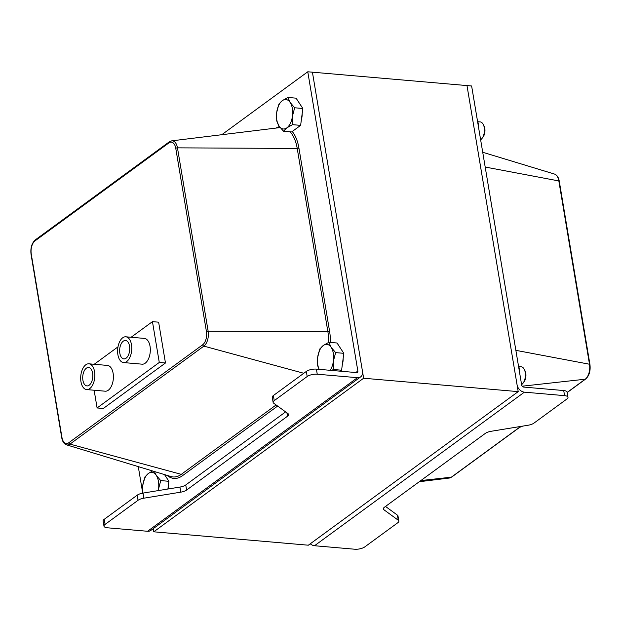 <?xml version="1.0" encoding="UTF-8"?>
<svg xmlns="http://www.w3.org/2000/svg" width="621" height="621" viewBox="0 0 621 621"><rect width="100%" height="100%" fill="white"/><g stroke="black" fill="none" stroke-linecap="round" stroke-linejoin="round"><path stroke-width="0.93" d="M317.253 374.215A7.39 2.663 170.5 0 0 307.185 376.52L274.234 400.638A7.39 2.663 170.5 0 0 273.124 402.392A7.39 2.663 170.5 0 0 273.682 403.192L288.043 413.671A7.39 2.663 -9.5 0 1 288.602 414.479A7.39 2.663 -9.5 0 1 287.5 416.233L186.611 490.054A7.39 2.663 -9.5 0 1 180.789 492.158L143.862 498.189A7.39 2.663 170.5 0 0 138.041 500.293L105.089 524.411A7.39 2.663 170.5 0 0 103.979 526.166A7.39 2.663 170.5 0 0 107.386 527.788L147.573 531.273L357.448 377.692A7.39 5.605 53.8 0 0 360.669 376.862A7.39 5.605 53.8 0 0 362.493 371.428L312.417 72.183L307.775 71.78L357.851 371.032A1.847 1.405 -126.2 0 1 357.401 372.383A1.847 1.405 -126.2 0 1 356.594 372.592L316.399 369.115L317.253 374.215L357.448 377.692M273.124 402.392L272.27 397.293A7.39 2.663 -9.5 0 1 273.38 395.538L306.332 371.42A7.39 2.663 -9.5 0 1 316.399 369.115M103.979 526.166L103.125 521.066A7.39 2.663 -9.5 0 1 104.235 519.303L137.187 495.193A7.39 2.663 -9.5 0 1 143.009 493.09L179.935 487.058A7.39 2.663 170.5 0 0 185.757 484.954L285.606 411.894M360.669 376.862L150.802 530.435A7.39 5.605 -126.2 0 1 147.573 531.273M142.721 493.144L138.281 466.627M165.465 362.99L103.28 408.494L165.465 362.99L158.634 322.183L165.465 362.99L159.279 362.454L152.456 321.647L131.116 337.257M221.767 134.718L307.775 71.78M314.513 545.735L354.707 549.22A7.39 2.663 170.5 0 0 364.775 546.907L397.727 522.797A7.39 2.663 170.5 0 0 398.837 521.042A7.39 2.663 170.5 0 0 398.278 520.235L383.918 509.763A7.39 2.663 -9.5 0 1 383.359 508.956A7.39 2.663 -9.5 0 1 384.469 507.202L485.35 433.373A7.39 2.663 -9.5 0 1 491.172 431.277L528.098 425.238A7.39 2.663 170.5 0 0 533.92 423.142L566.872 399.024A7.39 2.663 170.5 0 0 567.982 397.269A7.39 2.663 170.5 0 0 564.574 395.647L524.388 392.161L314.513 545.735A7.39 5.605 -126.2 0 1 310.259 543.786M524.388 392.161A7.39 5.605 53.8 0 1 517.068 384.826L466.992 85.574L312.417 72.183L363.627 378.236L153.76 531.809L308.334 545.199L518.201 391.626L466.992 85.574L471.626 85.977L521.702 385.23A1.847 1.405 53.8 0 0 523.534 387.062L563.721 390.547A7.39 2.663 -9.5 0 1 567.128 392.169L567.982 397.269M385.509 506.441L397.424 515.135A7.39 2.663 -9.5 0 1 397.983 515.942L398.837 521.042M522.502 426.153A12.932 7.025 95 0 1 519.971 427.101M86.342 368.199A9.237 5.015 95 0 1 88.562 367.5A9.237 5.015 95 0 1 92.762 377.133A9.237 5.015 95 0 1 86.971 385.905A9.237 5.015 95 0 1 82.717 378.305A9.237 5.015 95 0 1 86.342 368.199M123.269 341.185A9.237 5.015 95 0 1 125.489 340.479A9.237 5.015 95 0 1 129.688 350.12A9.237 5.015 95 0 1 123.889 358.891A9.237 5.015 95 0 1 119.636 351.284A9.237 5.015 95 0 1 123.269 341.185M122.694 337.785A12.932 7.025 -85 0 0 117.617 351.921A12.932 7.025 -85 0 0 123.571 362.571A12.932 7.025 -85 0 0 131.683 350.291A12.932 7.025 -85 0 0 125.807 336.799A12.932 7.025 -85 0 0 122.694 337.785M125.807 336.799L144.351 338.406A12.932 7.025 95 0 1 150.235 351.897A12.932 7.025 95 0 1 142.124 364.178L123.571 362.571M85.776 364.799A12.932 7.025 -85 0 0 80.691 378.942A12.932 7.025 -85 0 0 86.653 389.584A12.932 7.025 -85 0 0 94.765 377.312A12.932 7.025 -85 0 0 88.881 363.813A12.932 7.025 -85 0 0 85.776 364.799M88.881 363.813L107.433 365.42A12.932 7.025 95 0 1 113.317 378.919A12.932 7.025 95 0 1 105.197 391.199L86.653 389.584M158.634 322.183L152.456 321.647M103.28 408.494L97.101 407.958L159.279 362.454M94.136 390.236L97.101 407.958M117.982 346.867L94.198 364.279M153.76 531.809L153.232 528.657M363.627 378.236L518.201 391.626M158.27 490.598A14.78 8.026 -85 0 0 158.541 488.937L158.371 490.582M154.357 471.502L156.259 475.337L160.746 480.592L158.541 488.937A14.78 8.026 -85 0 0 156.259 475.337A14.78 8.026 -85 0 0 148.388 473.458L152.572 470.966M142.799 493.726L142.799 485.187A14.78 8.026 -85 0 0 142.954 493.097M145.011 476.843L148.388 473.458A14.78 8.026 -85 0 0 142.799 485.187L145.011 476.843M164.518 474.591L168.92 481.298L160.746 480.592M168.92 481.298L167.903 489.022M168.268 486.259A12.381 6.722 95 0 1 168.151 488.983M522.975 383.266L523.984 381.962A7.429 4.037 -85 0 0 525.777 373.237A7.429 4.037 -85 0 0 524.955 370.675L524.194 369.223A9.237 5.015 95 0 1 525.211 372.406A9.237 5.015 95 0 1 522.975 383.266A9.237 5.015 95 0 1 521.593 384.593M518.737 366.553L521.151 366.763A9.237 5.015 95 0 1 524.194 369.223M330.1 370.302A14.78 8.026 -85 0 0 333.43 360.964L333.43 369.503L331.56 370.426M331.156 347.356L335.643 352.612L333.43 360.964A14.78 8.026 -85 0 0 331.156 347.356A14.78 8.026 -85 0 0 323.285 345.486L328.874 342.295L331.156 347.356M319.093 369.348L317.688 365.746L317.688 357.207A14.78 8.026 -85 0 0 319.155 369.348M319.9 348.862L323.285 345.486A14.78 8.026 -85 0 0 317.688 357.207L319.9 348.862M335.643 352.612L343.809 353.318L337.048 343.002L328.874 342.295M343.809 353.318L341.597 370.209L333.43 369.503M341.597 370.209L340.269 371.179M343.165 358.278A12.381 6.722 95 0 1 342.311 364.791M482.005 138.429L483.006 137.125A7.429 4.037 -85 0 0 484.807 128.4A7.429 4.037 -85 0 0 483.984 125.838L483.223 124.386A9.237 5.015 95 0 1 484.24 127.569A9.237 5.015 95 0 1 482.005 138.429A9.237 5.015 95 0 1 480.623 139.748M477.766 121.716L480.18 121.918A9.237 5.015 95 0 1 483.223 124.386M292.46 116.119L292.46 124.658L286.863 127.848A14.78 8.026 -85 0 0 292.46 116.119A14.78 8.026 -85 0 0 290.186 102.519L294.665 107.775L292.46 116.119M283.479 131.225L278.992 125.97A14.78 8.026 -85 0 0 286.863 127.848L283.479 131.225L291.653 131.939L300.626 125.372L292.46 124.658M276.718 120.909L276.718 112.37A14.78 8.026 -85 0 0 278.992 125.97L276.718 120.909M282.314 100.641L287.903 97.458L290.186 102.519A14.78 8.026 -85 0 0 282.314 100.641A14.78 8.026 -85 0 0 276.718 112.37L278.93 104.025L282.314 100.641M294.665 107.775L302.838 108.481L296.077 98.165L287.903 97.458M302.838 108.481L300.626 125.372M302.186 113.441A12.381 6.722 95 0 1 301.332 119.954M478.682 128.159L478.426 123.695L477.502 121.087M477.929 123.657L478.426 123.695M519.661 372.996L519.397 368.532L518.473 365.924M518.9 368.494L519.397 368.532M306.332 371.42L307.185 376.52M104.235 519.303L105.089 524.411M143.862 498.189L143.009 493.09M137.187 495.193L138.041 500.293M180.789 492.158L179.935 487.058M186.611 490.054L185.757 484.954M287.5 416.233L286.933 412.864M273.38 395.538L274.234 400.638M355.81 372.53L357.851 371.032M290.1 131.799A34.194 18.568 95 0 1 297.218 148.45L177.466 147.852A1.405 0.505 170.5 0 0 175.759 148.303L206.436 331.606A1.405 0.505 -9.5 0 1 208.136 331.156L177.466 147.852A11.473 6.226 -85 0 0 171.706 140.851L280.055 127.577A34.194 18.568 95 0 1 280.149 127.569M206.436 331.606A10.083 5.473 95 0 1 202.687 344.764L68.791 442.742A10.083 5.473 95 0 1 61.937 437.339A1.405 0.505 170.5 0 0 61.727 437.681L31.05 254.377C30.32 247.989 31.756 243.145 35.358 239.846L169.254 141.867A1.405 1.071 53.8 0 0 168.904 142.9A10.083 5.473 95 0 1 175.759 148.303M202.687 344.764A1.405 1.071 53.8 0 0 203.874 346.122A11.473 6.226 -85 0 0 208.136 331.156L327.888 331.754A1.405 0.505 170.5 0 0 329.588 331.303L298.918 148A35.576 19.321 -85 0 0 292.235 131.505M35.358 239.846A1.405 1.071 53.8 0 0 35.009 240.886L168.904 142.9M68.791 442.742A1.405 1.071 53.8 0 0 69.979 444.1L203.874 346.122L303.793 373.275M31.05 254.377A1.405 0.505 -9.5 0 1 31.26 254.043A10.083 5.473 95 0 1 35.009 240.886M66.517 444.838A11.473 6.226 -85 0 0 69.979 444.1L181.278 474.351A34.194 18.568 95 0 1 170.969 476.548L66.517 444.838C64.01 443.922 62.418 441.531 61.727 437.681M61.937 437.339L31.26 254.043M298.918 148A1.405 0.505 170.5 0 1 297.218 148.45L327.888 331.754A34.194 18.568 95 0 1 328.633 342.412M279.427 126.606A35.576 19.321 -85 0 0 276.058 128.073M167.111 475.375A35.576 19.321 -85 0 0 182.465 475.709A1.405 1.071 53.8 0 0 181.278 474.351L276.104 404.962M330.364 342.427A35.576 19.321 -85 0 0 329.588 331.303M182.465 475.709L277.626 406.072M563.721 390.547L564.574 395.647M383.918 509.763L383.631 508.017M398.278 520.235L397.424 515.135M449.293 478.046L451.746 477.029A1.405 1.071 -126.2 0 1 451.335 477.184A11.473 6.226 95 0 1 449.293 478.046L419.291 481.717M567.19 392.55L585.642 379.043A1.405 1.071 -126.2 0 1 585.23 379.206L567.167 392.418M520.654 426.456L451.335 477.184L420.875 480.561M485.195 167.041L558.822 180.936A1.405 0.505 -9.5 0 1 559.273 181.216C558.582 177.365 556.99 174.975 554.483 174.059A11.473 6.226 95 0 1 558.822 180.936L589.492 364.232A11.473 6.226 95 0 1 585.23 379.206L522.129 386.2M585.642 379.043C589.244 375.752 590.68 370.908 589.95 364.519A1.405 0.505 170.5 0 0 589.492 364.232L515.865 350.345M169.254 141.867L171.706 140.851M451.746 477.029L520.91 426.417M589.95 364.519L559.273 181.216M554.483 174.059L482.719 152.269"/></g></svg>
